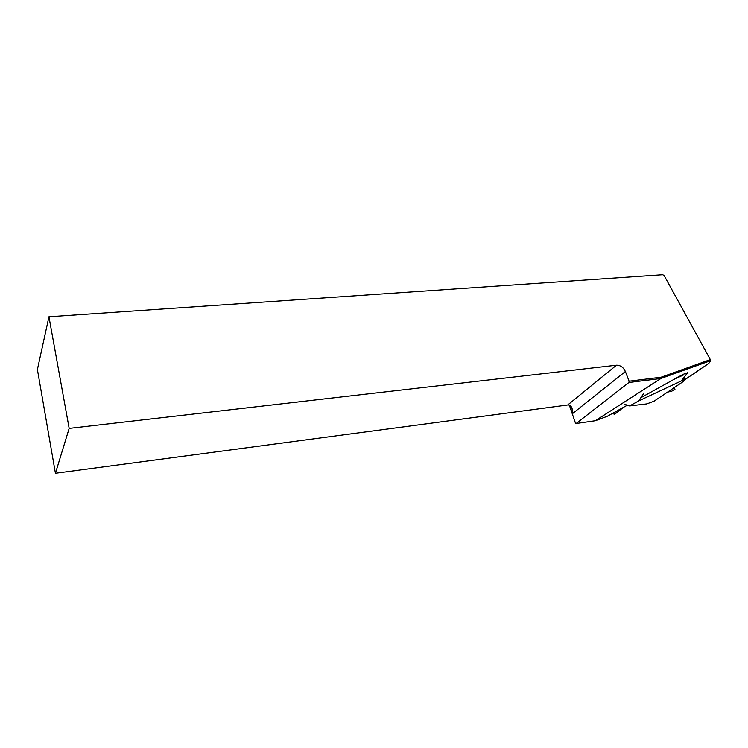 <?xml version="1.0" encoding="UTF-8"?>
<svg xmlns="http://www.w3.org/2000/svg" width="748" height="748" viewBox="0 0 748 748"><rect width="100%" height="100%" fill="white"/><g stroke="black" fill="none" stroke-linecap="round" stroke-linejoin="round"><path stroke-width="1.12" d="M55.427 473.278L69.171 428.389L616.474 365.202C620.41 365.192 623.383 367.287 625.384 371.504L572.398 413.709L572.454 410.315C571.902 406.622 570.322 404.836 567.723 404.977L55.427 473.278L37.4 369.521L48.947 316.769L662.635 274.722L664.074 275.432L710.338 359.601L710.394 360.929M69.171 428.389L48.947 316.769M625.384 371.504L629.096 381.2L661.195 377.188L710.338 359.601L709.946 360.901L660.942 378.479L628.9 382.499L629.096 381.2M569.331 405.126L575.418 423.013L576.156 423.499L628.9 382.499M576.156 423.499L595.333 420.741L660.942 378.479L661.195 377.188M684.401 379.993L708.749 363.425L710.17 361.546L709.946 360.901M595.333 420.741L607.198 416.327L627.338 405.192M681.391 380.919L687.59 372.719L683.036 374.374L640.821 397.73M629.62 405.93L646.749 403.911L654.061 401.18L683.186 381.592L684.981 379.245L638.661 400.928L629.62 405.93L624.449 404.257M684.355 377.001L684.981 379.245M638.661 400.928L643.561 393.654M672.994 388.446L674.677 389.147L673.957 387.801M674.958 389.549L671.508 391.269L667.515 392.13M674.967 378.61L680.53 375.767M623.477 407.323L616.296 412.999C614.688 414.205 613.893 414.523 613.902 413.962L615.389 411.802M572.398 413.709L569.537 405.743M567.723 404.977L616.474 365.202M710.581 360.302L710.17 361.546M613.949 412.597L614.295 413.261M683.756 374.841L673.621 379.582M572.454 410.315L571.061 406.435M674.818 389.287L674.004 387.773M613.762 413.709L613.36 412.924"/></g></svg>
